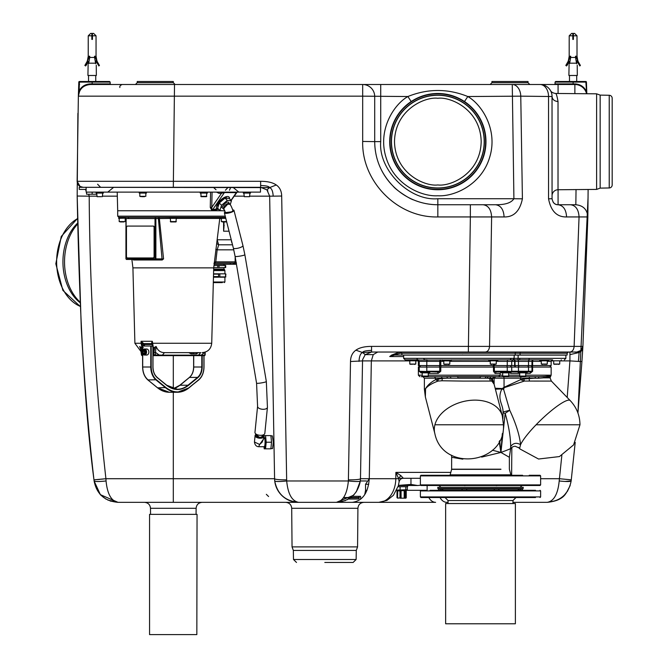 <?xml version="1.0" encoding="UTF-8"?>
<svg xmlns="http://www.w3.org/2000/svg" width="668" height="668" viewBox="0 0 668 668"><rect width="100%" height="100%" fill="white"/><g stroke="black" fill="none" stroke-linecap="round" stroke-linejoin="round"><path stroke-width="1" d="M222.327 282.597L213.317 282.597L222.327 282.597M609.233 187.958L609.233 95.273A3.006 3.006 0 0 1 612.18 98.279L612.18 184.952A3.006 3.006 0 0 1 609.233 187.958L600.156 188.117L600.156 95.115L596.607 93.821L555.576 93.462C552.987 93.094 551.267 92.1 550.44 90.489L550.432 90.481M200.784 193.077L201.143 196.684L206.437 196.684L206.796 193.077M96.71 193.077L97.069 196.684L100.96 196.684M97.069 196.684L101.444 196.684M142.059 196.684L144.513 196.684M243.895 193.077L244.254 196.684L249.548 196.684L249.907 193.077M548.545 198.822L552.06 198.73C552.845 202.813 554.849 204.817 558.072 204.742C563.299 205.477 566.13 209.543 566.581 216.941C556.945 217.175 550.933 211.138 548.545 198.822L548.537 96.159A12.024 8.5 -90 0 0 540.036 84.502L174.507 84.502L173.313 187.307L114.153 187.307L169.396 187.307M222.736 221.935L226.085 221.935M170.298 218.327L170.666 221.935L175.951 221.935L176.31 218.327M120.532 221.935L119.196 221.576L119.196 218.327M120.332 221.935L123.881 221.935M222.594 210.754L117.693 210.754L117.693 216.165L118.896 217.367L225.542 217.367M152.296 343.987L152.312 341.281L153.448 347.953L156.12 346.492C157.757 350.533 160.52 352.579 164.428 352.637L200.709 352.637L198.538 355.142L201.435 355.042L204.867 352.236M343.444 497.827L359.225 497.827A1.202 1.202 0 0 1 358.023 499.029L348.604 499.029M324.807 562.456L353.121 562.456L324.807 562.456M173.304 192.117L107.773 192.117L173.304 192.117M352.412 496.324L355.276 496.324M354.432 496.324L353.481 496.324M360.636 499.23L360.578 496.324L358.023 496.324A1.202 1.202 0 0 1 359.225 497.526L343.644 497.526M464.485 101.536L467.809 96.526L520.764 96.159L522.409 198.822C519.838 211.155 513.734 217.192 504.098 216.941C503.647 209.543 500.816 205.477 495.589 204.742L437.832 204.742L437.832 216.941C397.602 218.01 361.588 181.587 362.682 141.449L362.682 96.159L407.864 96.526C427.904 88.485 447.886 88.485 467.809 96.526C482.162 104.759 498.128 130.21 489.669 157.272C481.728 184.493 454.349 196.843 437.832 195.757C421.324 196.843 393.945 184.493 386.004 157.272C377.545 130.21 393.51 104.759 407.864 96.526L411.187 101.536C419.279 96.217 428.163 93.528 437.832 93.462C447.518 93.528 456.394 96.217 464.485 101.536A48.129 48.129 0 0 1 437.832 189.745A48.129 48.129 0 0 1 411.187 101.536M600.156 188.117L596.607 189.411L558.022 189.745A6.012 6.012 0 0 0 552.06 195.757M428.831 497.526A12.024 8.5 -90 0 0 435.628 502.336L336.43 502.336L353.372 495.355M78.365 96.234L77.121 181.304L260.637 181.304C267.567 181.304 272.786 182.531 276.293 184.986C279.792 187.441 281.587 191.123 281.679 196.033L286.681 480.977C287.966 494.036 291.949 501.159 298.629 502.336L172.62 502.336M169.897 502.336L166.441 502.336M160.913 502.336L158.909 502.336M155.736 502.336L153.957 502.336M152.304 502.336L151.277 502.336M149.866 502.336L149.006 502.336M213.334 281.996L224.907 281.996L224.907 277.187M397.552 498.086L397.736 490.671L400.533 491.139L401.076 490.671L401.076 498.186L404.182 498.186L404.182 490.671L401.076 490.671M397.736 498.186L400.533 497.727L401.076 498.186M404.182 490.671L405.827 490.671L405.868 498.186M404.599 491.005L405.017 490.671L404.232 490.671M404.182 498.186L405.827 498.186M404.599 497.852L405.017 498.186L404.232 498.186M404.967 491.155L404.967 497.71M256.57 383.198A4.952 0.526 170.4 0 0 263.969 382.405A4.952 0.526 170.4 0 0 266.34 381.545L244.872 254.75A4.952 0.526 170.4 0 1 237.758 256.42A4.952 0.526 170.4 0 1 235.103 256.403L256.57 383.198L257.581 406.336L254.967 432.346A4.952 2.438 5.7 0 0 259.894 435.294A4.952 2.438 5.7 0 0 264.829 433.34L267.434 407.321A4.952 2.438 -174.3 0 1 265.113 409.108A4.952 2.438 -174.3 0 1 262.507 409.275A4.952 2.438 -174.3 0 1 257.581 406.336M225.225 211.865A4.952 1.244 -14.3 0 0 224.39 212.867A4.952 1.244 -14.3 0 0 229.191 212.917A4.952 1.244 -14.3 0 0 233.992 210.42A4.952 1.244 -14.3 0 0 232.756 209.936M396.65 490.312L406.637 490.312L407.321 489.803L405.793 489.803L405.793 486.705M396.75 490.087L405.793 489.803M254.45 442.016L259.635 444.47L258.7 446.725C256.32 446.591 254.9 445.022 254.45 442.016L255.101 435.519A4.509 2.221 -174.3 0 1 256.128 434.284M263.309 435.002A4.509 2.221 -174.3 0 1 264.069 436.421A4.509 2.221 -174.3 0 1 259.585 438.2A4.509 2.221 -174.3 0 1 255.101 435.519M263.91 437.999L262.106 442.216L259.635 444.47L263.852 438.6L264.069 436.421M77.488 223.246A46.501 32.882 90 0 0 62.934 261.856A46.501 32.882 90 0 0 79.976 302.604M77.505 224.206A47.795 33.792 90 0 0 64.529 261.856A47.795 33.792 90 0 0 79.943 301.961M224.081 209.602L225.4 212.599L231.612 211.848L232.973 210.679C231.604 206.779 230.502 204.608 229.667 204.141L229.224 203.69A3.908 1.72 135.7 0 0 226.235 204.341A3.908 1.72 135.7 0 0 223.504 207.756A3.908 1.72 135.7 0 0 223.63 209.142L224.064 209.593L223.947 208.207L227.713 204.191L229.692 204.166M145.282 350.316L144.321 351.393L144.814 353.255M102.354 196.684L102.722 193.077M139.821 193.077L139.821 196.325L145.833 196.325L145.833 193.077M224.907 273.822L224.907 270.573L213.626 270.573M144.138 349.063A3.006 2.129 90 0 1 144.447 349.03L146.735 349.03A3.006 2.129 90 0 1 148.864 352.036A3.006 2.129 90 0 1 146.735 355.042L144.447 355.042A3.006 2.129 90 0 1 142.317 352.036A3.006 2.129 90 0 1 144.054 349.08M224.607 270.573L224.607 269.672L213.651 269.672M227.295 198.279L227.162 198.154A6.296 2.764 -44.3 0 0 220.824 200.467A6.296 2.764 -44.3 0 0 218.06 206.855M213.668 269.07L224.005 269.07L224.607 269.672M152.989 347.744L152.989 367.008C153.106 371.575 154.517 375.057 157.239 377.445L157.155 377.42A12.024 8.5 -90 0 1 152.905 367.033L152.989 367.008M224.005 269.07L224.005 267.567M220.774 192.117L221.459 193.319L211.748 207.456L212.032 209.911L216.966 208.767A8.417 3.699 -44.3 0 1 220.507 200.241A8.417 3.699 -44.3 0 1 229.057 197.06A8.417 3.699 -44.3 0 1 229.575 198.855M219.071 209.668L216.966 208.767M216.841 208.608A8.417 3.699 135.7 0 0 218.411 208.992M229.199 198.463A8.417 3.699 135.7 0 0 228.848 196.885M224.181 210.754L224.84 210.754M212.082 192.117L211.748 207.456L210.261 207.422L211.956 210.654L217.843 209.41M117.693 210.754L117.209 192.117M226.611 221.576L221.4 221.576L221.4 218.327M119.196 221.576L125.208 221.576L125.208 218.327M223.972 221.935L223.972 226.928M170.298 218.419L155.878 218.57L155.452 217.367L155.026 218.57L126.118 218.57L125.943 258.85L125.943 218.57L123.997 217.367L126.118 218.57L123.997 217.367M214.278 263.167L214.762 263.058L214.344 262.006L215.789 261.856L235.161 261.856A1.202 0.852 90 0 1 234.309 263.058L232.923 264.261L235.729 264.261M224.005 265.463L224.005 264.261M214.144 264.261L215.063 263.058L214.094 263.058M220.799 217.376L220.799 218.327L225.784 218.327M169.697 217.367L169.697 218.327L176.911 218.327L176.911 217.367M118.921 217.367L118.595 218.327L125.809 218.152M141.107 349.765L139.67 346.492L142.017 347.953L141.082 343.269L134.894 343.269L132.915 267.868L213.702 267.868L219.772 218.419L176.31 218.419M162.374 259.935L162.099 259.426L163.56 258.925L155.026 258.85L155.026 218.57L155.878 218.57L155.878 258.85A0.601 0.426 90 0 1 155.452 259.451A0.601 0.426 -90 0 1 155.026 258.85L126.118 258.85A0.601 0.426 90 0 0 126.544 259.451L162.099 259.426L158.383 218.57A1.202 0.852 -90 0 1 159.234 217.367L163.56 258.925L162.015 259.977L133.517 259.977L133.032 259.025M132.982 258.925L133.517 259.977M132.915 267.868L131.88 259.451M151.995 343.444L151.636 342.884L152.312 341.281L141.073 341.281L141.933 343.285L141.082 343.269L141.073 341.281L143.729 343.619L152.671 343.619M237.14 192.117L231.128 200.442M437.832 188.117A46.501 46.501 0 0 1 391.331 141.616A46.501 46.501 0 0 1 437.832 95.115A46.501 46.501 0 0 1 484.342 141.616A46.501 46.501 0 0 1 437.832 188.117M609.233 95.273L600.156 95.115M200.183 192.117L200.183 193.077L207.397 193.077L207.397 192.117M96.108 192.117L96.108 193.077L103.323 193.077L103.323 192.117M139.22 192.117L139.22 193.077L146.434 193.077L146.434 192.117M243.294 192.117L243.294 193.077L250.508 193.077L250.508 192.117M437.832 189.411A47.795 47.795 0 0 1 390.037 141.616A47.795 47.795 0 0 1 437.832 93.821A47.795 47.795 0 0 1 485.628 141.616A47.795 47.795 0 0 1 437.832 189.411M596.607 189.411L596.607 93.821M398.07 486.705L407.63 486.705L407.63 485.502M353.121 562.456L356.127 559.5L293.494 559.5L293.336 550.432L356.286 550.432L357.572 546.883L357.914 508.298L291.707 508.298C291.331 504.674 289.327 502.687 285.695 502.336M522.409 198.822L513.909 198.73L512.264 84.502A12.024 8.5 90 0 1 520.764 96.159L552.06 96.526C552.419 99.549 554.407 101.21 558.022 101.536C557.104 96.217 556.294 93.528 555.576 93.462M174.507 84.502L90.38 84.502A12.024 12.024 0 0 0 79.667 91.065L79.133 90.79L79.425 82.097L110.178 82.097L110.178 83.901L110.779 84.502M173.304 82.698L173.304 81.496L137.232 81.496L137.232 82.698L173.304 82.698L175.108 84.502M528.012 82.698L528.012 81.496L491.94 81.496L491.94 82.698L528.012 82.698L529.816 84.502M270.891 448.587L272.527 448.587L273.329 442.216L272.31 435.845L270.891 435.845M293.336 550.432L292.041 546.883L357.572 546.883M86.13 192.117L260.478 192.117L260.478 187.307L86.13 187.307L86.13 192.117M354.132 502.336L336.43 502.336L354.132 502.336M459.008 355.042L515.228 355.042L515.228 353.238L400.082 353.238L399.514 352.036L391.707 355.042L389.72 356.545L394.621 355.042L459.008 355.042M574.288 352.036L579.123 352.529L569.929 354.624L569.929 352.036L576.91 352.036L516.414 352.036A1.202 1.186 90 0 0 515.228 353.238L520.088 353.238L520.088 355.042L567.14 355.042L567.14 353.238L520.088 353.238L520.305 352.036M520.088 355.042L515.228 355.042M393.368 355.167L400.082 353.238M404.541 352.036L569.879 352.036C572.334 351.727 573.754 349.848 574.121 346.4L579.056 216.941L587.857 216.941L582.905 346.4C582.387 349.848 580.383 351.727 576.91 352.036L581.026 350.408L579.123 352.529L578.404 361.413L581.928 361.505L577.937 413.016L588.065 197.285M409.785 360.895L371.333 360.895L369.279 478.705L360.478 478.705L360.328 480.977C359.551 481.703 355.568 481.703 348.379 480.977L286.681 480.977C279.491 481.703 275.508 481.703 274.732 480.977L274.59 478.705A24.048 24.048 0 0 0 298.629 502.336L336.43 502.336C343.11 501.159 347.093 494.036 348.379 480.977L350.508 361.505L362.532 360.895L360.478 478.705L362.532 360.895L371.333 360.895L373.245 354.624L377.712 352.036M579.123 352.529L582.671 350.174L582.905 346.4L489.552 346.4C489.176 349.848 487.765 351.727 485.302 352.036L468.335 352.036L470.364 216.941L491.615 216.941L489.552 346.4L371.55 346.4L371.55 352.036L468.335 352.036M362.666 359.501L362.532 360.895L362.666 359.501L365.229 354.624L371.55 352.036L362.574 352.529C362.883 351.268 365.872 350.566 371.55 350.408M569.929 354.624L569.929 360.895L578.404 361.413M373.245 354.624L365.229 354.624L362.574 352.529L355.902 350.174C359.409 347.661 364.619 346.4 371.55 346.4M400.758 475.532L398.662 478.689L395.882 472.385L400.758 475.532L403.363 478.288L420.389 478.288M512.974 502.336L547.251 502.336C560.611 501.159 568.577 494.036 571.148 480.977L575.215 442.366L571.148 480.977C568.577 494.036 560.611 501.159 547.251 502.336C553.931 501.159 557.914 494.036 559.2 480.977L561.846 455.376M567.199 397.46L569.929 360.895L559.726 360.895M582.905 346.4L581.026 350.408L582.905 346.4C582.387 349.848 580.383 351.727 576.91 352.036M586.688 93.737L585.828 81.496A0.601 0.601 0 0 1 586.429 82.072L573.102 82.097L573.102 83.901L574.872 83.901C579.899 84.11 583.648 86.406 586.12 90.79L586.721 90.773L586.813 93.737L586.504 84.402L586.813 93.737M588.116 189.487L587.857 216.941C587.23 209.543 583.222 205.477 575.841 204.742L558.072 204.742L575.841 204.742C583.222 205.477 587.23 209.543 587.857 216.941C587.23 209.543 583.222 205.477 575.841 204.742L576.033 189.595M582.671 350.174L581.928 361.505M588.107 191.298L588.107 190.839M350.508 361.505C350.6 356.47 352.395 352.687 355.902 350.174M359.008 361.413C359.284 356.32 360.469 353.364 362.574 352.529M356.278 491.865L360.328 480.985M100.4 494.671L118.002 502.336L173.304 502.336L173.304 478.705L105.92 478.705L106.053 480.977C107.339 494.036 111.322 501.159 118.002 502.336C104.642 501.159 96.676 494.036 94.105 480.977L100.359 494.629M366.623 502.336L363.926 502.336C360.294 502.687 358.29 504.674 357.914 508.298M450.816 472.385L395.882 472.385L395.807 478.705L398.662 478.689L399.122 481.762L398.32 485.836L393.427 495.297L386.989 500.39L378.806 502.336A24.048 17.001 -90 0 0 395.807 478.705L369.279 478.705C368.135 493.093 362.465 500.967 352.278 502.336M398.779 478.288L403.363 478.288C401.209 478.288 399.79 479.449 399.122 481.762M559.417 477.887L559.333 478.705L571.282 479.841M555.667 81.496L555.066 82.097L573.102 82.097L573.102 81.496L555.667 81.496L585.828 81.496L586.429 82.072A2705.4 2705.4 0 0 1 586.721 90.773A2705.4 2705.4 0 0 0 586.429 82.072L586.245 81.663M565.011 481.453L571.148 480.977C570.372 481.703 566.389 481.703 559.2 480.977L559.208 480.977M559.225 480.977L563.675 481.377M569.737 479.766L570.389 479.816M552.06 198.73L552.027 95.566M276.293 184.986L269.546 187.616L266.958 189.896L260.637 187.307L260.637 185.545C266.148 185.662 269.112 186.347 269.546 187.616L83.133 187.307C79.484 186.948 77.48 184.952 77.121 181.304L78.365 96.159L362.682 96.159L362.682 84.502L380.718 84.502L380.718 141.616C378.171 169.872 409.576 201.285 437.832 198.73L513.909 198.73C511.321 202.83 505.217 204.834 495.589 204.742L470.364 204.742L470.364 216.941L437.832 216.941M362.682 141.449L374.706 141.616C374.873 158.742 381.019 173.605 393.151 186.205C396.049 190.038 409.384 198.805 413.651 199.924C421.591 203.172 429.658 204.775 437.832 204.742A63.126 63.126 0 0 1 381.854 170.783M380.718 141.616L374.706 141.616L374.706 96.526A12.024 12.024 0 0 0 362.682 84.502M269.546 187.616C271.692 188.326 272.903 191.182 273.179 196.158L281.679 196.033M267.876 190.948A9.018 9.018 0 0 0 266.958 189.896L269.655 196.167L274.59 478.705C275.308 479.507 279.316 479.883 286.605 479.841M290.705 500.992L298.629 502.336A24.048 24.048 0 0 1 274.59 478.705L269.655 196.167L273.179 196.158M360.478 478.705C359.751 479.507 355.743 479.883 348.454 479.841M366.548 480.977L360.328 480.977C357.756 494.036 349.79 501.159 336.43 502.336L345.423 500.591M360.578 496.324L352.337 496.324M298.629 502.336C285.278 501.159 277.312 494.036 274.732 480.977M410.962 478.288L410.962 484.434L417.558 485.502L420.523 485.277M398.445 485.377L410.962 484.434M574.872 83.901L574.872 84.502A12.024 12.024 0 0 1 586.562 93.737A12.024 12.024 0 0 0 574.872 84.502L540.036 84.502A12.024 12.024 0 0 1 552.06 96.526C550.232 88.485 550.232 88.485 552.06 96.526M558.072 93.487L558.072 84.502L573.102 84.502L573.102 83.901L555.066 83.901L554.465 84.502M374.706 141.616A63.126 63.126 0 0 0 375.424 151.077M90.38 84.502L90.38 83.901C85.354 84.11 81.605 86.406 79.133 90.79L78.365 96.159C79.242 89.053 83.249 85.162 90.38 84.502A12.024 12.024 0 0 0 79.667 91.065L78.365 96.159A2705.4 2705.4 0 0 1 78.824 82.072L79.425 81.496L79.425 82.097L78.824 82.072A0.601 0.601 0 0 1 79.425 81.496L109.577 81.496L92.142 81.496L92.142 83.901L110.178 83.901M96.71 196.167L89.195 196.167C89.821 290.638 95.399 384.818 105.92 478.705L93.971 479.841L94.105 480.977L93.971 479.841C85.153 413.542 79.55 318.937 77.171 196.033L77.897 113.343M106.053 480.977C98.864 481.703 94.881 481.703 94.105 480.977M77.171 196.041L81.279 328.339C84.569 384.601 88.802 435.102 93.971 479.841M78.791 83.208L79.383 82.164L78.799 82.949A2705.4 2705.4 0 0 0 78.365 96.159A2705.4 2705.4 0 0 1 78.824 82.072L79.008 81.663M105.92 478.705L101.436 479.198M100.066 479.34L97.486 479.591M95.516 479.766L94.864 479.816M398.412 485.502L417.558 485.502M551.985 95.123L551.86 94.313M551.785 93.938L551.584 93.161M553.229 202.287A6.012 6.012 0 0 0 553.997 203.147A6.012 6.012 0 0 1 553.229 202.287M554.557 203.606A6.012 6.012 0 0 0 556.895 204.625A6.012 6.012 0 0 1 554.557 203.606M558.072 204.742A6.012 6.012 0 0 1 557.062 204.658A6.012 6.012 0 0 0 558.072 204.742L558.072 189.745M79.626 84.393L78.749 84.402M77.121 181.304L80.093 186.481L83.133 187.307C79.617 187.157 77.613 185.161 77.121 181.304L79.793 186.297L77.121 181.304M77.171 196.033L89.195 196.167L88.669 194.221M86.13 190.631L85.112 189.411M83.133 187.307L81.237 186.998L83.133 187.307M264.002 437.707L264.219 435.603L270.874 435.603L271.534 442.216L270.874 448.829L264.219 448.829L264.002 446.725M237.482 192.117L236.497 192.634L223.972 192.543L221.459 193.319L218.987 193.319L218.294 192.117M265.538 435.603L266.206 442.216L265.538 448.829M271.534 442.216L266.206 442.216M400.09 489.803L400.09 486.705M407.321 486.705L407.321 489.803M154.784 347.143L156.12 346.492L155.452 352.353L159.209 355.042L162.407 355.142L164.428 352.637L188.777 352.637L191.065 353.84L193.386 353.84L193.678 352.637M193.386 353.84L196.592 353.84L198.229 352.637L200.709 352.637M197.302 352.637L196.116 353.84M191.716 352.637L192.142 353.84M153.222 347.51L153.415 348.37L154.934 347.402L153.799 352.353L155.452 352.353L155.452 355.042L153.531 355.042L154.224 355.643L153.799 352.353M162.007 355.643L198.104 355.643L198.538 355.142L162.407 355.142L162.007 355.643L158.8 355.643L159.209 355.042L155.452 355.042L155.051 355.643L158.8 355.643M204.851 352.353L204.851 355.042L198.104 355.643M151.636 342.884L153.147 348.362L153.264 354.967L153.949 355.643L153.523 354.766L153.949 355.643L155.335 355.643L152.989 355.643M182.189 352.637L164.428 352.637M142.501 355.643L141.808 355.042L142.61 355.643L142.075 355.042L143.353 354.766M202.73 355.643L191.282 355.643M204.383 355.643L200.993 355.643M155.051 355.643L154.224 355.643M153.523 354.766L153.415 348.345M216.691 243.519L218.686 244.814L217.108 239.787M215.806 249.248L217.167 249.832L215.789 261.856L213.944 263.459M232.514 244.814L218.686 244.814L217.167 249.832L233.775 249.832M133.416 259.935L132.957 259.426M161.856 259.451L162.015 259.977M174.34 217.367L207.005 217.367M142.351 342.884L141.933 343.285L142.818 346.024M143.311 347.51L142.017 347.953L142.61 348.362M140.714 347.143L141.766 352.353L139.67 346.492L142.192 348.345L142.092 355.042M143.111 343.444L142.501 343.987L143.303 344.204L143.729 343.619M234.309 263.058L214.937 263.058M232.923 264.261L214.211 264.261M143.436 344.204L144.488 344.521L143.862 343.619L143.303 344.204M229.057 231.195L223.613 231.195L223.972 224.59M223.613 221.935L223.613 231.195L223.972 226.878M213.994 265.463L225.692 265.463L225.692 267.567L225.208 267.567L225.208 265.463M153.03 226.085A1.503 1.06 90 0 1 154.091 227.588L154.091 256.445A1.503 1.06 90 0 1 153.03 257.948L127.521 257.948A1.503 1.06 90 0 1 126.461 256.445L126.461 227.588A1.503 1.06 90 0 1 127.521 226.085L153.331 226.085A1.503 1.06 90 0 1 154.392 227.588L154.392 256.445A1.503 1.06 90 0 1 153.331 257.948L127.822 257.948M223.855 224.949L224.206 225.517M219.037 265.463L219.037 267.567L225.208 267.567M217.743 265.463L217.743 267.567L219.037 267.567M213.735 267.567L217.743 267.567M222.536 221.935L221.4 221.576M224.724 192.117L211.956 210.654M152.396 346.024L142.61 346.024L142.702 350.149M193.712 355.643L193.712 367.008L202.212 367.008C202.095 371.65 200.642 375.207 197.862 377.679L188.292 385.486C181.137 390.855 173.981 390.855 166.825 385.486L157.264 377.679C154.475 375.207 153.022 371.65 152.905 367.008L152.905 347.544M151.202 346.024L151.202 367.008C151.344 372.56 153.081 376.81 156.412 379.758L165.973 387.574C173.697 393.368 181.42 393.368 189.144 387.574L198.705 379.758C202.045 376.81 203.782 372.56 203.915 367.008L203.915 355.643M224.64 210.362L224.03 210.879L219.906 210.52L217.643 208.207L219.279 202.972L225.049 198.087L229.182 198.446L231.445 200.767L230.201 204.734M225.049 198.087L227.312 200.408L231.445 200.767M219.279 202.972L221.542 205.285L227.312 200.408M219.906 210.52L221.542 205.285M145.332 352.679L144.363 353.756L143.228 353.113L143.044 351.393L144.012 350.316L145.148 350.959L145.332 352.679M213.543 273.822L225.592 273.822L225.534 276.886L225.901 274.122M144.321 351.393L143.044 351.393M143.228 353.113L144.497 353.113M219.672 273.822L225.275 273.822M218.578 273.822L219.83 274.122L219.83 276.886L225.901 276.886M213.535 274.122L218.561 274.122L218.578 277.187L219.83 276.886L218.828 276.886M141.132 196.684L139.821 196.325M213.476 276.585L218.561 276.585M144.012 196.684L142.317 196.684M219.672 277.187L225.275 277.187M213.459 277.095L218.57 277.095M400.533 491.139L399.982 490.671L401.059 490.671M400.007 497.927L400.007 490.93M400.533 497.727L399.982 498.186L401.059 498.186M213.459 277.187L218.578 277.187M548.812 359.852L548.812 360.812L539.736 360.812L539.736 359.852L513.968 359.852A1.503 1.06 90 0 1 515.028 361.355L515.028 365.563A1.503 1.06 90 0 0 516.088 367.066A1.503 1.47 -90 0 1 514.619 365.563L528.522 365.563L528.522 361.355L507.262 361.355L507.655 359.852L510.076 359.852L420.456 360.052L417.759 359.852L416.607 358.349L423.554 358.349L424.522 359.852L427.186 359.852L426.802 361.355L418.368 361.355L418.368 365.563L426.802 365.563L426.802 361.355L439.711 361.355L440.095 359.852A1.503 0.676 90 0 1 440.771 361.355L439.711 361.355L439.711 365.563L440.771 365.563A1.503 0.676 90 0 0 441.456 367.066M544.278 364.419C547.418 364.419 547.418 364.419 544.278 364.419C541.13 364.419 541.13 364.419 544.278 364.419M541.272 360.812L541.272 364.06L547.284 364.06L545.781 364.419M556.72 364.419C559.859 364.419 559.859 364.419 556.72 364.419C553.58 364.419 553.58 364.419 556.72 364.419M553.714 360.812L553.714 364.06L559.726 364.06L558.223 364.419M412.791 364.419C415.939 364.419 415.939 364.419 412.791 364.419C409.651 364.419 409.651 364.419 412.791 364.419M409.785 360.812L409.785 364.06L415.797 364.06L414.294 364.419M493.26 364.419C496.399 364.419 496.399 364.419 493.26 364.419C490.12 364.419 490.12 364.419 493.26 364.419M490.254 360.812L490.254 364.06L496.266 364.06L494.763 364.419M498.428 376.685L538.107 376.685M544.136 376.518L543.585 377.854L538.183 378.247L539.059 376.685L544.136 376.518C549.205 375.967 551.259 375.967 550.298 376.518M525.716 375.182L551.15 375.182L550.031 377.754L551.384 381.086L524.397 381.061L504.123 387.682L503.639 389.427L509.742 410.269C515.905 423.512 519.512 434.968 520.581 444.629A34.87 6.379 -44 0 1 536.087 424.781A34.87 6.379 -44 0 1 570.188 400.558L551.384 381.086M499.171 441.531L500.916 452.436L505.192 413.325C508.782 426.092 510.611 437.173 510.669 446.558C513.124 443.059 516.431 442.416 520.581 444.629L519.662 448.195L515.128 446.224L519.662 448.195A34.87 6.379 -44 0 0 520.03 449.005L518.435 447.351M434.91 424.781L503.455 424.781C505.684 464.344 442.592 472.376 434.826 433.515L434.826 433.515A34.87 23.814 -14.5 0 1 434.91 424.781A34.87 23.814 -14.5 0 1 468.585 400.558A34.87 23.814 -14.5 0 1 502.344 416.047L494.103 384.217L491.84 381.061L492.566 379.691L494.12 384.267L494.12 378.188L492.566 378.188L494.003 376.685M446.8 364.477C449.948 364.477 449.948 364.477 446.8 364.477C443.661 364.477 443.661 364.477 446.8 364.477M449.806 364.118L449.806 360.87L443.794 360.87L443.794 364.118L449.806 364.118L448.303 364.477M522.71 376.443C525.858 376.443 525.858 376.443 522.71 376.443C519.57 376.443 519.57 376.443 522.71 376.443M519.704 372.836L519.704 376.084L525.716 376.084L524.213 376.443M505.709 376.443C508.849 376.443 508.849 376.443 505.709 376.443C502.57 376.443 502.57 376.443 505.709 376.443M502.703 372.836L502.703 376.084L508.715 376.084L507.212 376.443M425.24 376.443C428.38 376.443 428.38 376.443 425.24 376.443C422.101 376.443 422.101 376.443 425.24 376.443M422.234 372.836L422.234 376.084L428.246 376.084L426.743 376.443M462.849 459.175L451.651 457.296L451.626 469.345L500.925 469.345M451.626 469.345L450.157 474.839L510.853 474.839L511.438 475.282L466.406 475.282L505 475.282M540.028 485.502L540.629 484.901L420.389 484.901L420.389 475.883L420.99 475.282L522.593 475.282C545.305 475.282 545.305 475.282 522.593 475.282M420.389 484.901L420.99 485.502L522.593 485.502C553.171 485.502 536.596 485.502 522.593 485.502M518.852 475.282L520.639 475.282L518.852 475.282M431.77 475.282L442.158 475.282M416.607 358.349L403.639 358.349L403.639 355.1L565.88 355.1L565.88 358.349L564.376 359.852M512.565 360.002L510.076 359.852L511.488 358.349L514.026 358.349L511.721 361.355L511.721 365.563L510.218 367.066M552.185 359.927L552.185 360.812L561.262 360.812L561.262 359.852M408.257 359.852L408.257 360.812L417.333 360.812L417.333 359.852M488.725 359.852L488.725 360.812L497.802 360.812L497.802 359.852M442.266 359.852L442.266 360.812L451.343 360.812L451.343 359.852M547.284 364.06L547.284 360.812M559.726 364.06L559.726 360.812M415.797 364.06L415.797 360.812M496.266 364.06L496.266 360.812M519.704 373.379L510.953 373.379L509.024 372.836M422.234 375.182L418.368 375.182L418.368 367.066L551.15 367.066L551.15 375.182M532.613 367.066L532.613 371.274L530.1 373.379L525.716 373.379M440.771 367.066L440.771 371.274L438.216 373.379L428.246 373.379M507.262 367.066L507.262 371.274L518.176 371.876L518.176 372.836L527.252 372.836L527.252 371.876L518.886 371.876L530.835 371.876L530.1 373.379M501.167 372.836L510.252 372.836L510.252 371.876L501.167 371.876L501.167 372.836M420.706 372.836L429.783 372.836L429.783 371.876L420.706 371.876L420.706 372.836M441.974 380.777L438.091 381.061L435.553 379.691L442.308 378.405L441.974 380.777L463.55 381.086L491.84 381.061L491.506 379.015L492.566 379.691L492.566 378.188L489.677 378.405L491.506 379.015M438.116 379.015L438.091 381.061C431.996 383.29 427.821 385.837 425.566 388.709L425.366 396.951L434.826 433.515M525.716 376.084L525.716 372.836M508.715 376.084L508.715 372.836M428.246 376.084L428.246 372.836M480.509 469.345L477.486 469.345M465.813 485.502L464.552 485.644M442.684 485.502L441.715 485.502M420.389 475.883L540.629 475.883L540.028 475.282L529.248 475.282M458.64 475.282L466.406 475.282M519.303 485.502L518.326 485.502L519.303 485.502M497.551 485.502L496.19 485.644M423.737 376.443L422.234 376.084M504.206 376.443L502.703 376.084M521.207 376.443L519.704 376.084M445.297 364.477L443.794 364.118M510.544 449.021L509.367 457.296L500.916 452.436L492.441 450.215M499.656 440.604L500.916 452.436L481.67 457.104M503.179 412.974L505.192 413.325L509.742 410.269L503.062 411.997L502.92 418.702M510.669 446.558L510.586 448.303C511.98 448.203 508.757 449.581 500.916 452.436L502.311 433.649M451.009 378.247L450.382 376.685L421.274 376.685L434.526 376.685L435.553 378.188L424.38 378.188L424.38 389.227L425.566 388.709C427.411 385.378 430.743 382.372 435.553 379.691L435.553 378.188L486.972 378.188L488.283 376.685M510.586 448.303L510.143 449.222L510.586 448.303M503.881 387.356L501.927 388.91L495.397 389.194M503.639 389.427L501.927 388.91C496.767 399.255 503.163 404.282 503.062 411.997M503.806 388.609L495.155 388.25M521.007 376.685L520.564 378.188L504.048 378.188L504.048 387.315L520.564 379.691L524.397 381.061L523.871 379.015L520.564 379.691L520.564 378.188L534.901 378.188L523.871 379.015M484.893 378.247L486.12 376.685L493.844 376.685M457.663 376.518L480.651 376.518L480.025 377.854L457.922 377.854L457.663 376.518L441.356 376.685L442.308 378.405L447.56 378.188L446.8 376.685M444.713 376.685L450.741 376.685M535.644 376.685L534.901 378.188L538.183 378.247M536.947 376.685L542.934 376.685M543.585 377.854C549.054 376.769 551.033 376.769 549.514 377.854L543.585 377.854M426.643 371.876L419.83 371.876L419.228 371.274L437.44 371.876L438.216 373.379M507.112 371.876L507.262 371.274L494.353 371.274L496.307 371.876L501.626 371.876L500.123 373.379L494.996 373.379L496.307 371.876L509.534 371.876M511.721 367.066L511.721 371.274L518.46 371.274A0.601 0.426 90 0 0 518.886 371.876L510.252 371.876M480.651 376.518L498.629 376.685L500.132 375.182L500.123 373.379M527.252 371.876L530.835 371.876L531.978 371.274L531.978 367.066M490.237 380.777L489.677 378.405L486.972 378.188L489.677 378.188L491.08 376.685L486.12 376.685M491.757 364.419L490.254 364.06M411.288 364.419L409.785 364.06M555.217 364.419L553.714 364.06M542.775 364.419L541.272 364.06M440.771 371.274L437.44 371.876M494.996 373.379L493.485 371.274L493.485 367.066M500.132 373.262L501.493 371.884M510.953 373.379L510.987 371.876M541.272 361.355L532.613 361.355A1.503 0.818 90 0 1 533.431 359.852A1.503 1.453 -90 0 0 531.978 361.355L528.522 361.355A1.503 1.453 -90 0 1 529.975 359.852M510.076 359.852L507.588 359.852M403.639 358.349L405.142 359.852L417.759 359.852M528.831 359.852L519.595 359.852L519.863 358.349L529.348 358.349L528.831 359.852L551.751 359.852M519.529 367.066A1.503 1.06 90 0 1 518.46 365.563L518.46 361.355A1.503 1.06 90 0 0 517.399 359.852L519.595 359.852M512.548 359.852L517.917 359.852L518.126 358.349L519.863 358.349M467.625 490.312L456.344 490.312M430.058 490.312L535.494 490.312L518.936 490.312L517.85 489.11L521.992 489.11L521.391 488.508M504.415 490.312L493.36 490.312L499.096 490.312L498.57 489.11L517.85 489.11L518.936 490.312L501.384 490.312M459.066 490.312L442.082 490.312L443.168 489.11L442.082 490.312L430.643 490.312M540.028 490.312L540.629 490.913L420.389 490.913L420.389 496.925L420.99 497.526L535.494 497.526M525.908 490.312L530.501 490.312M461.697 490.312L462.44 489.11L466.874 489.11L466.481 490.312L466.874 489.11L498.57 489.11L494.136 489.11L494.537 490.312L494.136 489.11M437.824 490.312L439.026 489.11L466.874 489.11M443.168 489.11L441.331 489.11L440.521 490.262M520.823 490.312L519.687 489.11L517.85 489.11M493.36 490.312L466.481 490.312M196.835 634.6L149.557 634.6L149.557 514.36L197.052 514.36L196.835 634.6M566.406 65.831L570.004 56.246L570.697 56.246L570.672 57.448L569.679 63.184C568.735 65.923 568.735 65.923 569.679 63.184L576.534 63.184L575.54 57.448L570.672 57.448M575.54 57.448L575.507 56.246L576.208 56.246L579.816 65.982M575.991 56.521L579.807 65.831L576.709 60.805L576.709 63.752M577.227 65.163L577.311 75.484L568.894 75.484L569.078 64.93M569.437 63.944L569.278 61.439M572.802 35.805L569.211 35.805L571.633 33.4L572.802 33.4L572.802 39.412L573.403 39.412L573.403 33.4L574.58 33.4L577.002 35.805L573.403 35.805M569.211 39.412L569.211 35.805L569.211 39.412M577.002 39.412L577.002 35.805L577.002 39.412M571.633 33.4L569.211 35.805M577.002 35.805L574.58 33.4M576.534 63.184C577.478 65.923 577.478 65.923 576.534 63.184C577.478 65.923 577.478 65.923 576.534 63.184M570.221 56.521L566.573 65.973L567.858 64.27M568.192 63.727L568.702 62.767M568.618 62.441L567.14 64.913M96.71 194.221L86.581 194.221L86.581 192.117M92.142 194.221L92.142 192.117M85.446 65.831L89.044 56.246L89.737 56.246L89.712 57.448L88.719 63.184C87.775 65.923 87.775 65.923 88.719 63.184L95.574 63.184L94.58 57.448L89.712 57.448M94.58 57.448L94.547 56.246L95.248 56.246L98.856 65.982M95.031 56.521L98.847 65.831L95.749 60.805L95.749 63.752M96.267 65.163L96.351 75.484L87.934 75.484L88.118 64.93M88.477 63.944L88.318 61.439M91.842 35.805L88.251 35.805L90.673 33.4L91.842 33.4L91.842 39.412L92.443 39.412L92.443 33.4L93.62 33.4L96.042 35.805L92.443 35.805M88.251 39.412L88.251 35.805L88.251 39.412M96.042 39.412L96.042 35.805L96.042 39.412M90.673 33.4L88.251 35.805M96.042 35.805L93.62 33.4M95.574 63.184C96.518 65.923 96.518 65.923 95.574 63.184C96.518 65.923 96.518 65.923 95.574 63.184M89.261 56.521L85.613 65.973L86.898 64.27M87.232 63.727L87.742 62.767M87.658 62.441L86.18 64.913M86.13 189.411L79.216 189.411L79.216 187.307L86.13 187.307M449.798 503.538L515.379 503.538L515.379 623.778L445.639 623.778L445.639 503.538L449.798 503.538M523.194 488.508L437.824 488.508L437.824 487.306L523.194 487.306L523.194 488.508M463.083 355.042L462.473 354.933M405.468 490.312L398.011 490.671M256.103 434.542L260.219 438.074L263.284 435.269M256.145 434.15L256.044 435.085A3.607 1.779 5.7 0 0 259.635 437.231A3.607 1.779 5.7 0 0 260.178 437.248A3.607 1.779 5.7 0 0 263.225 435.803L263.317 434.868M264.419 446.466L264.286 446.725A4.509 0.785 -90 0 0 265.071 442.216A4.509 0.785 -90 0 0 264.678 438.308A4.509 0.785 -90 0 0 264.286 437.707L264.461 437.824M264.436 446.641C265.188 451.251 266.39 439.252 265.321 437.79L264.436 437.79M437.832 95.273A46.343 46.343 0 0 1 484.183 141.616A46.343 46.343 0 0 1 437.832 187.958A46.343 46.343 0 0 1 391.49 141.616A46.343 46.343 0 0 1 437.832 95.273M437.832 98.279C450.516 96.534 480.584 109.535 481.177 141.616C480.584 173.697 450.516 186.698 437.832 184.952C425.157 186.698 395.089 173.697 394.496 141.616C395.089 109.535 425.157 96.534 437.832 98.279M200.784 196.325L206.796 196.325M244.254 196.684L249.548 196.684M223.889 209.41L221.851 207.389C225.817 201.711 228.364 200.542 229.5 203.899L229.483 203.949M144.447 349.03A3.006 2.129 90 0 1 146.568 352.036A3.006 2.129 90 0 1 144.747 355.009A3.006 2.129 90 0 1 144.447 355.042C141.658 353.314 141.541 351.326 144.096 349.063L144.447 349.03M143.921 349.422C146.292 350.708 146.476 352.454 144.463 354.65C142.084 353.364 141.9 351.618 143.921 349.422M170.298 221.576L176.31 221.576M117.693 216.165L225.233 216.165M152.387 343.269L211.723 343.269C211.038 348.98 207.84 352.103 202.112 352.637M364.736 494.646L365.546 490.312L366.999 490.312M196.058 514.36L196.116 508.298L150.5 508.298C150.125 504.674 148.121 502.687 144.488 502.336M224.39 212.867L233.357 248.095A4.952 1.244 -14.3 0 0 236.088 248.521A4.952 1.244 -14.3 0 0 238.15 248.154A4.952 1.244 -14.3 0 0 242.952 245.657L244.872 254.75M77.421 218.72A46.343 32.774 90 0 0 56.63 261.856A46.343 32.774 90 0 0 80.143 306.311M210.595 192.117L210.261 207.422M558.022 101.536L558.022 189.745M368.744 484.3L365.546 484.3L369.279 478.739M389.72 356.545L403.639 356.545M418.302 360.895L415.797 360.895M553.714 360.895L551.217 360.895M448.044 502.278A24.048 17.001 90 0 1 446.825 502.336A12.024 8.5 -90 0 1 440.02 497.526M511.83 447.443L511.63 475.282M559.333 478.705L540.629 478.705M504.098 216.941L491.615 216.941C491.172 209.543 488.333 205.477 483.114 204.742M570.555 204.742C575.774 205.477 578.613 209.543 579.056 216.941L566.581 216.941M585.828 81.496A0.601 0.601 0 0 1 586.429 82.072M260.637 181.304L260.637 185.545M427.128 485.502L427.128 490.312L406.637 490.312M274.59 478.705L173.304 478.705L173.304 392.258M574.872 93.629L574.872 84.502M437.832 198.73L437.832 204.742M173.304 355.643L173.304 388.701A30.06 21.259 90 0 0 179.901 385.227L187.975 385.227L197.536 377.42L189.462 377.42A12.024 8.5 90 0 0 193.712 367.008L193.712 367.008M269.655 196.167L249.907 196.167M243.895 196.167L234.067 196.167M117.317 196.167L102.722 196.167M78.799 82.949A2705.4 2705.4 0 0 0 78.365 96.159L78.365 96.159M92.142 84.502L92.142 83.901L90.38 83.901M78.824 82.072A0.601 0.601 0 0 1 79.425 81.496M216.524 192.117L218.987 193.319M236.38 192.543L231.028 200.342M204.851 355.042L204.408 355.643M173.313 355.142L162.407 355.142M141.808 352.353L141.766 355.042M152.095 344.521L144.488 344.521L144.463 346.024M217.15 239.787L231.245 239.787M231.345 240.204A6.012 4.25 -90 0 0 232.13 243.294M235.161 256.737L235.161 261.856L236.029 261.856M221.4 218.57L219.755 218.57M143.612 346.024L143.645 344.504M231.12 263.058A1.202 0.852 -90 0 0 230.276 264.261M235.729 262.967L236.213 262.967M234.159 264.085L234.844 262.967M197.862 377.679L197.536 377.42A12.024 8.5 -90 0 0 201.794 367.008L201.794 355.643M202.212 367.008L202.212 355.643M142.702 353.923L142.702 367.008C142.843 372.56 144.58 376.81 147.912 379.758M157.281 377.52L166.716 385.227L177.346 389.252A30.06 21.259 -90 0 1 166.85 385.327M157.264 377.679L166.825 385.486M151.202 367.008L150.776 367.008L150.776 346.024M165.973 387.574L157.581 387.832L148.012 380.017A15.03 10.63 -90 0 1 142.702 367.008L150.776 367.008A15.03 10.63 90 0 0 156.095 380.017L165.656 387.832A33.066 23.38 90 0 0 177.346 392.258A33.066 23.38 90 0 0 189.036 387.832L177.346 392.258L169.271 392.258A33.066 23.38 -90 0 1 157.581 387.832L157.448 387.724M179.792 385.486L189.336 377.52M203.915 367.008L203.915 367.008A15.03 10.63 -90 0 1 198.73 379.917M156.412 379.758L147.887 379.917M188.292 385.486L187.975 385.227A30.06 21.259 -90 0 1 177.346 389.252M198.705 379.758L189.161 387.724M189.144 387.574L198.688 379.992C202.103 376.977 203.882 372.652 204.007 367.008L204.007 355.643M513.149 359.852A1.503 1.47 90 0 1 514.619 361.355L514.619 365.563L507.262 365.563L506.878 367.066M508.715 375.182L519.704 375.182M520.03 449.005L538.542 459.025L559.442 456.57L573.587 444.905L579.974 424.781L536.087 424.781M451.651 469.195L500.916 469.195M423.554 358.349L511.488 358.349M514.026 358.349L514.302 355.1M490.254 361.355L449.806 361.355M443.794 361.355L440.771 361.355L440.771 365.563L493.485 365.563L493.485 364.419M518.46 367.066L518.46 371.274L528.522 371.274A0.601 0.584 90 0 1 527.937 371.876M528.522 367.066L528.522 371.274L532.613 371.274M428.246 375.182L502.703 375.182M529.365 380.777L529.081 378.188L529.607 376.685M503.772 376.685L504.048 378.188L494.12 378.188L495.623 376.685M439.711 367.066L439.711 371.274L426.802 371.274L426.802 367.066M494.353 367.066L494.353 371.274L493.485 371.274M439.319 367.066L439.711 365.563L426.802 365.563L426.409 367.066M494.353 364.419L493.969 367.066M496.266 361.355L507.262 361.355L507.262 365.563L493.485 365.563A1.503 1.261 -90 0 1 492.224 367.066M547.284 361.355L551.15 361.355L551.15 365.563L531.978 365.563L531.978 361.355L532.613 361.355L532.613 365.563A1.503 0.818 90 0 1 531.786 367.066M530.526 367.066A1.503 1.453 -90 0 0 531.978 365.563L528.522 365.563A1.503 1.453 -90 0 1 527.069 367.066M518.126 355.1L518.126 358.349L514.302 358.349A1.503 1.486 90 0 1 512.84 359.852M529.348 358.349L565.88 358.349M420.389 496.925L540.629 496.925L540.028 497.526M512.974 503.538L512.974 500.532L448.044 500.532L445.038 497.526M570.004 56.246L569.194 56.246L569.194 39.412M576.208 56.246L577.01 56.246L577.01 39.412M89.044 56.246L88.234 56.246L88.234 39.412M95.248 56.246L96.05 56.246L96.05 39.412M229.458 190.238L230.368 188.159M219.772 218.419L220.966 217.367M238.835 192.117L232.948 187.307M107.773 192.117L113.669 187.307M137.232 82.698L135.429 84.502M491.94 82.698L490.137 84.502M567.14 353.238L568.343 352.036M405.15 491.005L405.15 497.852M264.286 446.725L258.7 446.725M365.546 490.312L365.546 484.3M150.55 514.36L150.5 508.298M292.041 546.883L291.707 508.298M400.691 352.036L401.894 353.238L401.894 355.042M580.317 350.976L580.884 350.533M196.116 508.298C196.492 504.674 198.496 502.687 202.128 502.336M567.75 490.863C563.366 495.957 562.214 500.666 547.251 502.336C564.836 499.889 565.395 494.437 570.171 485.561M347.168 499.806L354.19 494.504M100.985 495.28L106.12 499.196M110.095 501L118.002 502.336L107.815 500.073M100.083 494.328L100.926 495.23M266.34 494.328L268.594 496.533M555.066 82.097L555.066 83.901M97.612 184.251L100.617 187.307M119.873 87.508C119.505 86.281 120.273 85.279 122.177 84.502M356.127 559.5L356.286 550.432M110.178 82.097L109.577 81.496M293.494 559.5L296.5 562.456M211.723 343.269L213.702 267.868M204.558 355.643L205.159 355.042L205.168 352.136M134.894 343.269L141.449 352.136M140.606 348.304L141.457 355.042L142.059 355.643M128.974 218.453L127.78 217.367M236.163 262.666L235.278 263.058M125.943 258.85L126.544 259.451M235.729 264.085L236.48 262.967M228.122 187.307L225.408 190.238M213.359 187.307L216.031 189.754M193.628 355.643L193.628 367.008C193.511 371.575 192.1 375.057 189.378 377.445L179.817 385.252L173.304 388.701M142.61 346.024L142.61 350.308M142.61 353.764L142.61 367.008C142.735 372.652 144.513 376.977 147.929 379.992L157.498 387.799L169.271 392.258M229.107 204.308L229.224 203.69M80.152 306.42L62.892 290.405L55.82 263.793L61.256 236.464L77.413 218.545M266.34 381.545L267.434 407.321M233.992 210.42L242.952 245.657M233.357 248.095L235.103 256.403M397.001 491.139L397.001 497.727M406.244 491.139L406.244 497.727M399.973 490.771L399.973 498.086M224.907 281.996L224.306 282.597M420.731 367.066L419.228 365.563L419.228 361.355L417.725 359.852M510.853 474.839L509.367 469.195L509.367 457.296M442.625 484.968L443.218 485.502M440.83 487.306L439.026 485.502M492.358 484.968L491.765 485.502M520.188 487.306L521.992 485.502M455.551 484.968L454.95 485.502M540.629 484.901L540.629 475.883M450.157 474.839L449.581 475.282M451.576 455.217L451.651 457.296M503.455 424.781L502.344 416.047M424.38 389.227L425.366 396.951M510.511 449.105C511.463 447.376 512.999 446.416 515.128 446.224M579.974 424.781C579.849 415.438 576.584 407.363 570.188 400.558M424.38 378.188L422.877 376.685M418.368 375.182L419.871 376.685M419.228 371.274L419.228 367.066M418.368 365.563L419.871 367.066M551.15 365.563L549.647 367.066M418.368 361.355L416.865 359.852M551.15 361.355L552.653 359.852M448.044 500.532L448.044 503.538M512.974 500.532L515.98 497.526M540.629 490.913L540.629 496.925M420.389 490.913L420.99 490.312M521.992 489.11L523.194 490.312M439.026 489.11L439.627 488.508M569.495 81.496L569.495 75.484M576.709 81.496L576.709 75.484M580.4 65.464L577.904 61.114L577.01 56.246M565.813 65.464L568.309 61.114L569.194 56.246M88.535 81.496L88.535 75.484M95.749 81.496L95.749 75.484M99.44 65.464L96.943 61.114L96.05 56.246M84.853 65.464L87.349 61.114L88.234 56.246"/></g></svg>
